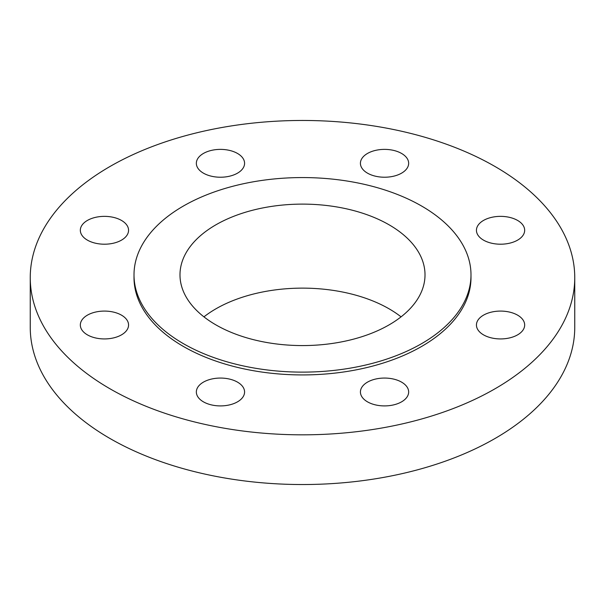 <?xml version="1.0" encoding="UTF-8"?>
<svg xmlns="http://www.w3.org/2000/svg" width="605" height="605" viewBox="0 0 605 605"><rect width="100%" height="100%" fill="white"/><g stroke="black" fill="none" stroke-linecap="round" stroke-linejoin="round"><path stroke-width="0.91" d="M389.128 224.833A122.513 70.732 0 0 0 255.62 209.496A122.513 70.732 0 0 0 179.987 274.844A122.513 70.732 0 0 0 215.872 324.862A122.513 70.732 0 0 0 349.38 340.191A122.513 70.732 0 0 0 425.012 274.844A122.513 70.732 0 0 0 389.128 224.833M203.938 316.854A122.513 70.732 180 0 1 389.128 308.845A122.513 70.732 180 0 1 401.062 316.854M517.608 315.16A24.117 13.923 0 0 0 491.32 312.142A24.117 13.923 0 0 0 476.438 325.006A24.117 13.923 0 0 0 483.501 334.852A24.117 13.923 0 0 0 509.781 337.87A24.117 13.923 0 0 0 524.671 325.006A24.117 13.923 0 0 0 517.608 315.16M517.608 220.439A24.117 13.923 0 0 0 491.32 217.422A24.117 13.923 0 0 0 476.438 230.286A24.117 13.923 0 0 0 483.501 240.124A24.117 13.923 0 0 0 509.781 243.149A24.117 13.923 0 0 0 524.671 230.286A24.117 13.923 0 0 0 517.608 220.439M401.591 153.458A24.117 13.923 0 0 0 375.304 150.441A24.117 13.923 0 0 0 360.421 163.305A24.117 13.923 0 0 0 367.485 173.143A24.117 13.923 0 0 0 393.764 176.168A24.117 13.923 0 0 0 408.655 163.305A24.117 13.923 0 0 0 401.591 153.458M237.515 153.458A24.117 13.923 0 0 0 211.236 150.441A24.117 13.923 0 0 0 196.345 163.305A24.117 13.923 0 0 0 203.409 173.143A24.117 13.923 0 0 0 229.696 176.168A24.117 13.923 0 0 0 244.579 163.305A24.117 13.923 0 0 0 237.515 153.458M121.499 220.439A24.117 13.923 0 0 0 95.219 217.422A24.117 13.923 0 0 0 80.329 230.286A24.117 13.923 0 0 0 87.392 240.124A24.117 13.923 0 0 0 113.679 243.149A24.117 13.923 0 0 0 128.562 230.286A24.117 13.923 0 0 0 121.499 220.439M121.499 315.16A24.117 13.923 0 0 0 95.219 312.142A24.117 13.923 0 0 0 80.329 325.006A24.117 13.923 0 0 0 87.392 334.852A24.117 13.923 0 0 0 113.679 337.87A24.117 13.923 0 0 0 128.562 325.006A24.117 13.923 0 0 0 121.499 315.16M237.515 382.141A24.117 13.923 0 0 0 211.236 379.123A24.117 13.923 0 0 0 196.345 391.987A24.117 13.923 0 0 0 203.409 401.833A24.117 13.923 0 0 0 229.696 404.851A24.117 13.923 0 0 0 244.579 391.987A24.117 13.923 0 0 0 237.515 382.141M401.591 382.141A24.117 13.923 0 0 0 375.304 379.123A24.117 13.923 0 0 0 360.421 391.987A24.117 13.923 0 0 0 367.485 401.833A24.117 13.923 0 0 0 393.764 404.851A24.117 13.923 0 0 0 408.655 391.987A24.117 13.923 0 0 0 401.591 382.141M134.007 274.844L134.007 277.642A168.493 97.276 0 0 0 183.353 346.431A168.493 97.276 0 0 0 366.978 367.522A168.493 97.276 0 0 0 470.992 277.642L470.992 274.844A168.493 97.276 0 0 0 421.647 206.055A168.493 97.276 0 0 0 238.022 184.971A168.493 97.276 0 0 0 134.007 274.844A168.493 97.276 0 0 0 183.353 343.632A168.493 97.276 0 0 0 366.978 364.717A168.493 97.276 0 0 0 470.992 274.844M109.989 388.788A272.25 157.179 0 0 0 406.689 422.865A272.25 157.179 0 0 0 574.75 277.642A272.25 157.179 0 0 0 495.011 166.504A272.25 157.179 0 0 0 198.311 132.427A272.25 157.179 0 0 0 30.25 277.642A272.25 157.179 0 0 0 109.989 388.788M30.25 277.642L30.25 327.358A272.25 157.179 0 0 0 109.989 438.496A272.25 157.179 0 0 0 406.689 472.573A272.25 157.179 0 0 0 574.75 327.358L574.75 277.642"/></g></svg>
